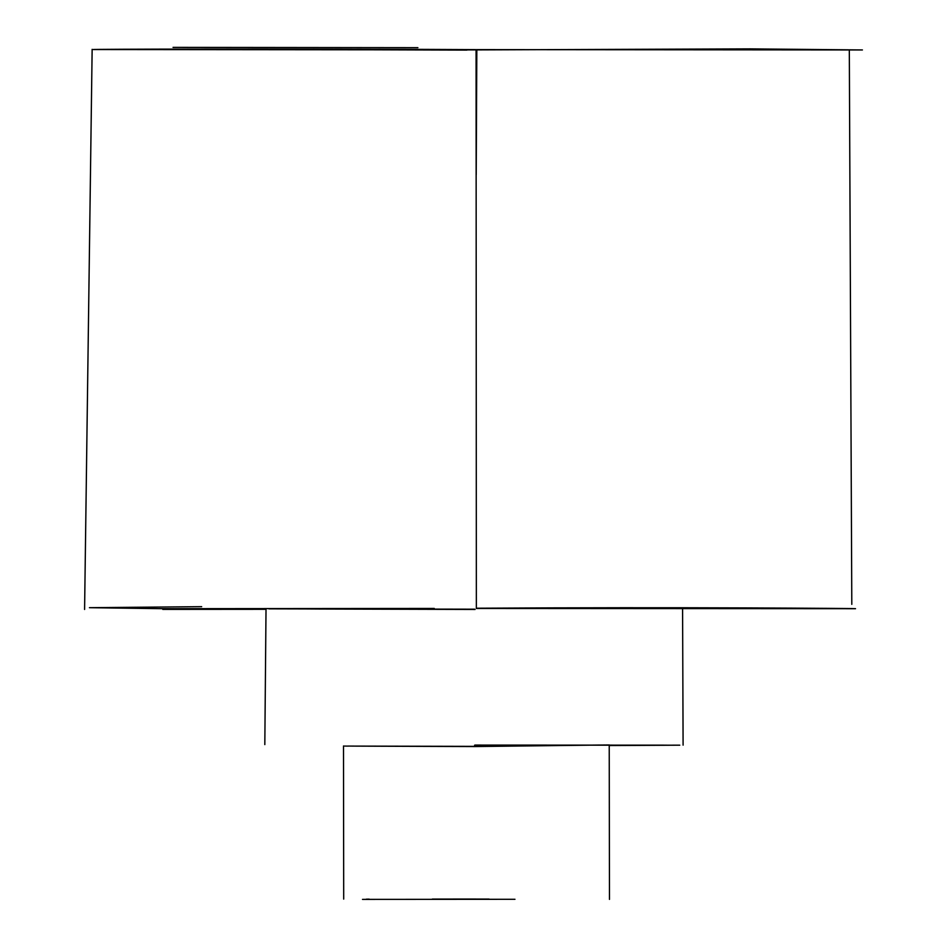 <?xml version="1.0" encoding="UTF-8"?>
<svg xmlns="http://www.w3.org/2000/svg" width="947" height="947" viewBox="0 0 947 947"><rect width="100%" height="100%" fill="white"/><g stroke="black" fill="none" stroke-linecap="round" stroke-linejoin="round"><path stroke-width="1.42" d="M476.223 899.058L452.95 899.034M474.861 746.556C652.874 744.496 653.134 744.437 475.631 746.378C300.069 745.893 299.808 745.952 474.861 746.556M437.715 609.241L268.96 608.85M475.086 609.454C200.373 608.732 200.243 608.637 474.707 609.193M474.601 745.182C748 745.218 748.166 745.182 475.11 745.088M679.768 745.182L609.241 745.549M553.06 745.431L487.314 745.159M201.675 606.672L89.444 607.69L162.813 608.684L434.282 608.447M476.542 608.211C679.449 606.98 861.533 608.459 855.484 608.696L476.353 608.471L476.081 49.907L750.344 48.877L862.409 49.954L476.826 49.623C273.079 48.522 87.171 49.22 93.422 49.54L476.081 49.907L93.422 49.54C87.171 49.22 273.079 48.522 476.826 49.623L476.211 174.674M362.5 899.39L514.979 899.295M366.406 899.165L369.235 899.153M432.294 899.082L489.078 899.07M609.466 899.39L609.229 744.922M264.817 744.602L266.024 608.601M162.801 609.394L266 609.312M851.803 604.352L849.317 50.949M187.684 49.232L466.918 50.096M417.899 47.658L173.041 47.374M683.095 745.135L682.586 609.051M343.702 899.094L343.501 745.987M84.591 609.454L92.143 49.339"/></g></svg>
